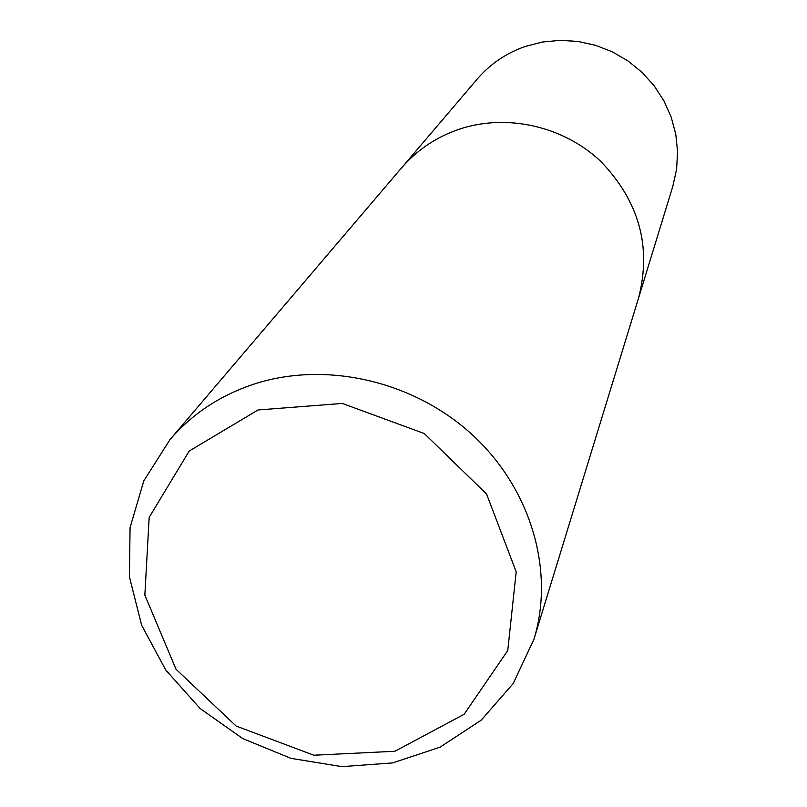 <?xml version="1.0" encoding="UTF-8"?>
<svg xmlns="http://www.w3.org/2000/svg" width="807" height="807" viewBox="0 0 807 807"><rect width="100%" height="100%" fill="white"/><g stroke="black" fill="none" stroke-linecap="round" stroke-linejoin="round"><path stroke-width="1.21" d="M255.486 383.618C327.077 360.89 414.667 381.398 472.983 435.387C531.288 489.425 554.853 571.306 533.931 639.265L513.202 683.529L481.164 720.217L440.087 747.161L392.686 762.897L341.946 766.65L290.944 758.348L242.725 738.576L200.136 708.536L165.728 669.992L141.618 625.183L129.413 576.753L130.068 527.627L143.787 480.901L169.984 439.623C192.449 413.497 220.957 394.825 255.486 383.618M258.048 409.966L342.259 403.439L424.26 433.52L486.56 493.995L516.187 571.81L507.764 650.513L464.136 714.286L394.905 751.267L313.832 755.221L236.128 726.048L176.037 669.265L144.857 595.152L149.164 517.378L189.191 451.052L258.048 409.966M169.974 439.633L477.29 79.015C490.212 64.005 506.181 53.151 525.196 46.473L542.395 42.035L560.179 40.35L578.094 41.46L595.687 45.353L612.503 51.93L628.108 61.029L642.1 72.408L654.144 85.784L663.919 100.814L671.182 117.096L675.772 134.214L677.587 151.746L676.589 169.248L672.836 186.276L638.549 298.086C651.794 246.892 639.174 201.296 600.68 161.319C563.225 125.942 506.423 113.262 458.931 129.312C436.012 137.21 416.846 150.122 401.422 168.038C416.846 150.122 436.012 137.21 458.931 129.312C506.423 113.262 563.225 125.942 600.68 161.319C639.174 201.296 651.794 246.892 638.539 298.106L533.931 639.245"/></g></svg>
